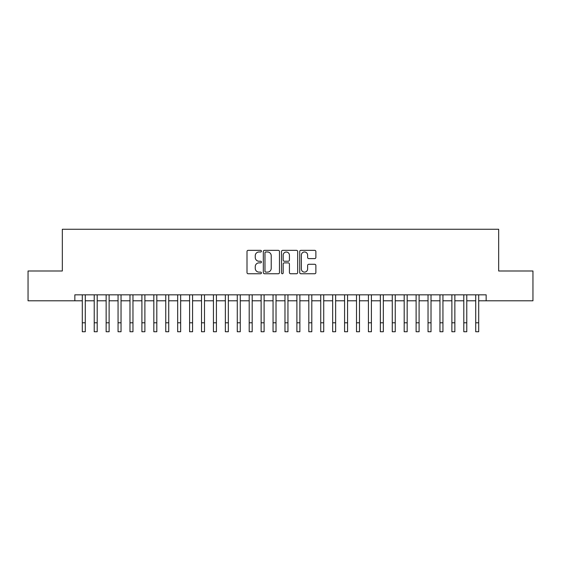 <?xml version="1.0" encoding="UTF-8"?>
<svg xmlns="http://www.w3.org/2000/svg" width="561" height="561" viewBox="0 0 561 561"><rect width="100%" height="100%" fill="white"/><g stroke="black" fill="none" stroke-linecap="round" stroke-linejoin="round"><path stroke-width="0.84" d="M261.426 251.167A0.82 0.82 0 0 0 260.606 250.346L248.172 250.346A1.171 1.171 0 0 0 247.001 251.517L247.001 272.583A1.171 1.171 0 0 0 248.172 273.754L260.606 273.754A0.82 0.82 0 0 0 261.426 272.934A0.82 0.82 0 0 0 260.606 272.113L259 272.113A3.745 3.745 0 0 1 255.255 268.368L255.255 266.615A3.745 3.745 0 0 1 259 262.871L260.606 262.871A0.82 0.82 0 0 0 261.426 262.05A0.82 0.82 0 0 0 260.606 261.23L259 261.23A3.745 3.745 0 0 1 255.255 257.485L255.255 255.732A3.745 3.745 0 0 1 259 251.987L260.606 251.987A0.82 0.82 0 0 0 261.426 251.167M314.7 258.6A1.171 1.171 0 0 0 315.871 257.429L315.871 251.517A1.171 1.171 0 0 0 314.7 250.346L300.892 250.346A1.171 1.171 0 0 0 299.721 251.517L299.721 272.583A1.171 1.171 0 0 0 300.892 273.754L314.7 273.754A1.171 1.171 0 0 0 315.871 272.583L315.871 265.444A1.171 1.171 0 0 0 314.7 264.273L308.788 264.273A1.171 1.171 0 0 0 307.617 265.444L307.617 268.985A3.128 3.128 0 0 1 304.49 272.113A3.128 3.128 0 0 1 301.362 268.985L301.362 255.115A3.128 3.128 0 0 1 304.49 251.987A3.128 3.128 0 0 1 307.617 255.115L307.617 257.429A1.171 1.171 0 0 0 308.788 258.6L314.7 258.6M74.844 300.794L28.05 300.794L28.05 270.991L62.327 270.991L62.327 229.267L498.673 229.267L498.673 270.991L532.95 270.991L532.95 300.794L486.156 300.794L486.156 294.834L74.844 294.834L74.844 300.794L82.299 300.794M279.476 251.517A1.171 1.171 0 0 0 278.305 250.346L264.497 250.346A1.171 1.171 0 0 0 263.326 251.517L263.326 272.583A1.171 1.171 0 0 0 264.497 273.754L278.305 273.754A1.171 1.171 0 0 0 279.476 272.583L279.476 251.517M282.695 250.346L296.503 250.346A1.171 1.171 0 0 1 297.674 251.517L297.674 272.583A1.171 1.171 0 0 1 296.503 273.754L290.591 273.754A1.171 1.171 0 0 1 289.42 272.583L289.42 264.042A1.171 1.171 0 0 0 288.256 262.871L284.336 262.871A1.171 1.171 0 0 0 283.165 264.042L283.165 272.934A0.82 0.82 0 0 1 282.344 273.754A0.82 0.82 0 0 1 281.524 272.934L281.524 251.517A1.171 1.171 0 0 1 282.695 250.346M85.279 300.794L94.22 300.794M97.2 300.794L106.141 300.794M109.122 300.794L118.062 300.794M121.043 300.794L129.984 300.794M132.964 300.794L141.905 300.794M144.885 300.794L153.826 300.794M156.807 300.794L165.747 300.794M168.728 300.794L177.669 300.794M180.656 300.794L189.597 300.794M192.577 300.794L201.518 300.794M204.499 300.794L213.439 300.794M216.42 300.794L225.361 300.794M228.341 300.794L237.282 300.794M240.262 300.794L249.203 300.794M252.184 300.794L261.124 300.794M264.105 300.794L273.046 300.794M276.026 300.794L284.974 300.794M287.954 300.794L296.895 300.794M299.876 300.794L308.816 300.794M311.797 300.794L320.738 300.794M323.718 300.794L332.659 300.794M335.639 300.794L344.58 300.794M347.561 300.794L356.501 300.794M359.482 300.794L368.423 300.794M371.403 300.794L380.344 300.794M383.331 300.794L392.272 300.794M395.253 300.794L404.193 300.794M407.174 300.794L416.115 300.794M419.095 300.794L428.036 300.794M431.016 300.794L439.957 300.794M442.938 300.794L451.878 300.794M454.859 300.794L463.8 300.794M466.78 300.794L475.721 300.794M478.701 300.794L486.156 300.794M265.788 251.987A0.82 0.82 0 0 0 264.967 252.808L264.967 271.293A0.82 0.82 0 0 0 265.788 272.113L267.478 272.113A3.745 3.745 0 0 0 271.222 268.368L271.222 255.732A3.745 3.745 0 0 0 267.478 251.987L265.788 251.987M289.42 255.178A3.128 3.128 0 0 0 286.292 252.043A3.128 3.128 0 0 0 283.165 255.178L283.165 260.059A1.171 1.171 0 0 0 284.336 261.23L288.256 261.23A1.171 1.171 0 0 0 289.42 260.059L289.42 255.178M82.299 322.792L85.279 322.792L85.279 331.733L82.299 331.733L82.299 294.834M85.279 322.792L85.279 294.834M94.22 331.733L97.2 331.733L94.22 331.733L94.22 294.834M97.2 331.733L97.2 294.834M106.141 331.733L109.122 331.733L106.141 331.733L106.141 294.834M109.122 331.733L109.122 294.834M118.062 331.733L121.043 331.733L118.062 331.733L118.062 294.834M121.043 331.733L121.043 294.834M129.984 331.733L132.964 331.733L129.984 331.733L129.984 294.834M132.964 331.733L132.964 294.834M141.905 331.733L144.885 331.733L141.905 331.733L141.905 294.834M144.885 331.733L144.885 294.834M153.826 331.733L156.807 331.733L153.826 331.733L153.826 294.834M156.807 331.733L156.807 294.834M165.747 331.733L168.728 331.733L165.747 331.733L165.747 294.834M168.728 331.733L168.728 294.834M177.669 331.733L180.656 331.733L177.669 331.733L177.669 294.834M180.656 331.733L180.656 294.834M189.597 331.733L192.577 331.733L189.597 331.733L189.597 294.834M192.577 331.733L192.577 294.834M201.518 331.733L204.499 331.733L201.518 331.733L201.518 294.834M204.499 331.733L204.499 294.834M213.439 331.733L216.42 331.733L213.439 331.733L213.439 294.834M216.42 331.733L216.42 294.834M225.361 331.733L228.341 331.733L225.361 331.733L225.361 294.834M228.341 331.733L228.341 294.834M237.282 331.733L240.262 331.733L237.282 331.733L237.282 294.834M240.262 331.733L240.262 294.834M249.203 331.733L252.184 331.733L249.203 331.733L249.203 294.834M252.184 331.733L252.184 294.834M261.124 331.733L264.105 331.733L261.124 331.733L261.124 294.834M264.105 331.733L264.105 294.834M273.046 331.733L276.026 331.733L273.046 331.733L273.046 294.834M276.026 331.733L276.026 294.834M284.974 331.733L287.954 331.733L284.974 331.733L284.974 294.834M287.954 331.733L287.954 294.834M296.895 331.733L299.876 331.733L296.895 331.733L296.895 294.834M299.876 331.733L299.876 294.834M308.816 331.733L311.797 331.733L308.816 331.733L308.816 294.834M311.797 331.733L311.797 294.834M320.738 331.733L323.718 331.733L320.738 331.733L320.738 294.834M323.718 331.733L323.718 294.834M332.659 331.733L335.639 331.733L332.659 331.733L332.659 294.834M335.639 331.733L335.639 294.834M344.58 331.733L347.561 331.733L344.58 331.733L344.58 294.834M347.561 331.733L347.561 294.834M356.501 331.733L359.482 331.733L356.501 331.733L356.501 294.834M359.482 331.733L359.482 294.834M368.423 331.733L371.403 331.733L368.423 331.733L368.423 294.834M371.403 331.733L371.403 294.834M380.344 331.733L383.331 331.733L380.344 331.733L380.344 294.834M383.331 331.733L383.331 294.834M392.272 331.733L395.253 331.733L392.272 331.733L392.272 294.834M395.253 331.733L395.253 294.834M404.193 331.733L407.174 331.733L404.193 331.733L404.193 294.834M407.174 331.733L407.174 294.834M416.115 331.733L419.095 331.733L416.115 331.733L416.115 294.834M419.095 331.733L419.095 294.834M428.036 331.733L431.016 331.733L428.036 331.733L428.036 294.834M431.016 331.733L431.016 294.834M439.957 331.733L442.938 331.733L439.957 331.733L439.957 294.834M442.938 331.733L442.938 294.834M451.878 331.733L454.859 331.733L451.878 331.733L451.878 294.834M454.859 331.733L454.859 294.834M463.8 331.733L466.78 331.733L463.8 331.733L463.8 294.834M466.78 331.733L466.78 294.834M475.721 331.733L478.701 331.733L475.721 331.733L475.721 294.834M478.701 331.733L478.701 294.834M94.22 322.792L97.2 322.792M106.141 322.792L109.122 322.792M118.062 322.792L121.043 322.792M129.984 322.792L132.964 322.792M141.905 322.792L144.885 322.792M153.826 322.792L156.807 322.792M165.747 322.792L168.728 322.792M177.669 322.792L180.656 322.792M189.597 322.792L192.577 322.792M201.518 322.792L204.499 322.792M213.439 322.792L216.42 322.792M225.361 322.792L228.341 322.792M237.282 322.792L240.262 322.792M249.203 322.792L252.184 322.792M261.124 322.792L264.105 322.792M273.046 322.792L276.026 322.792M284.974 322.792L287.954 322.792M296.895 322.792L299.876 322.792M308.816 322.792L311.797 322.792M320.738 322.792L323.718 322.792M332.659 322.792L335.639 322.792M344.58 322.792L347.561 322.792M356.501 322.792L359.482 322.792M368.423 322.792L371.403 322.792M380.344 322.792L383.331 322.792M392.272 322.792L395.253 322.792M404.193 322.792L407.174 322.792M416.115 322.792L419.095 322.792M428.036 322.792L431.016 322.792M439.957 322.792L442.938 322.792M451.878 322.792L454.859 322.792M463.8 322.792L466.78 322.792M475.721 322.792L478.701 322.792"/></g></svg>
